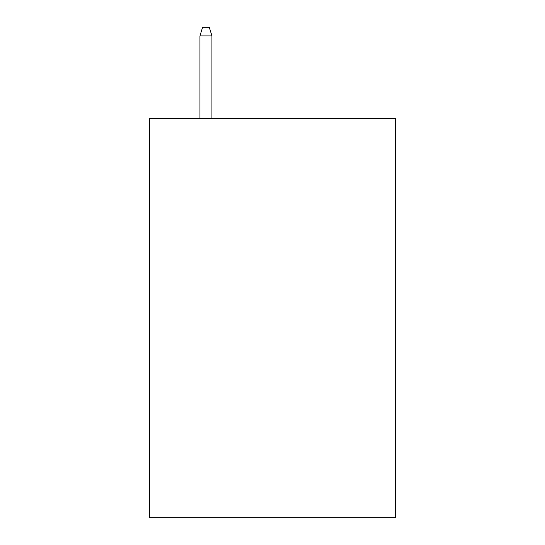<?xml version="1.0" encoding="UTF-8"?>
<svg xmlns="http://www.w3.org/2000/svg" width="545" height="545" viewBox="0 0 545 545"><rect width="100%" height="100%" fill="white"/><g stroke="black" fill="none" stroke-linecap="round" stroke-linejoin="round"><path stroke-width="0.82" d="M395.622 118.428L395.622 517.75L149.378 517.75L149.378 118.428L395.622 118.428M211.937 118.428L211.937 35.902L199.954 35.902L199.954 118.428M199.954 35.902L202.617 27.25L209.273 27.25L211.937 35.902"/></g></svg>
